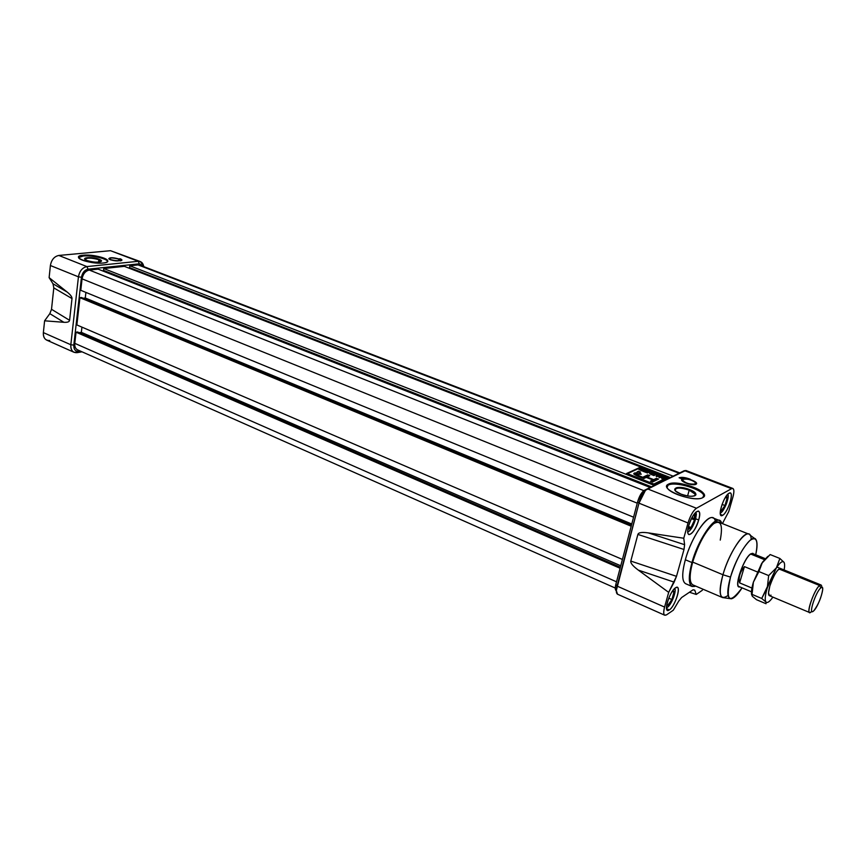 <?xml version="1.0" encoding="UTF-8"?>
<svg xmlns="http://www.w3.org/2000/svg" width="866" height="866" viewBox="0 0 866 866"><rect width="100%" height="100%" fill="white"/><g stroke="black" fill="none" stroke-linecap="round" stroke-linejoin="round"><path stroke-width="1.3" d="M689.531 489.571C702.337 494.345 693.482 499.184 680.936 494.085C668.119 489.203 677.277 484.581 689.531 489.571C694.175 491.498 696.286 493.284 695.874 494.941C693.612 496.965 688.632 496.673 680.936 494.085L675.74 491.163C673.607 486.854 678.208 486.324 689.531 489.571L689.206 490.134C694.489 492.397 696.307 494.313 694.662 495.872L695.214 494.194L689.206 490.134C680.211 487.32 675.502 487.417 675.069 490.405L675.134 490.535C675.339 487.417 680.027 487.287 689.206 490.134L687.604 495.937M668.216 485.133C675.339 480.803 704.935 490.124 704.036 496.51L703.777 495.374C701.568 488.846 674.755 481.171 668.216 485.133L666.82 486.335L668.476 484.159L667.08 487.439C669.072 493.912 696.6 501.782 702.824 497.593L704.058 494.389C701.839 487.872 675.025 480.208 668.476 484.159C677.309 478.941 712.859 492.689 702.824 497.593C694.012 503.135 657.543 488.716 668.476 484.159M732.852 488.456L731.543 488.673C734.097 487.829 734.541 490.697 732.863 497.279L728.717 511.644L732.863 497.279C734.216 492.256 734.216 489.322 732.852 488.456L685.818 470.455L647.443 488.835L645.397 490.47L638.967 503.157L616.311 590.58L617.534 594.217L664.752 615.228L666.647 614.773C663.692 616.267 662.999 613.713 664.579 607.088C663.378 611.688 663.432 614.405 664.752 615.228M684.411 470.617L644.347 490.351C641.63 492.169 639.422 495.915 637.69 501.587L615.856 584.333C614.968 587.971 615.12 590.114 616.311 590.753L615.282 587.862L615.856 584.333L637.69 501.587L642.734 491.639L684.411 470.617L731.543 488.673L696.437 508.255C693.136 510.702 690.332 515.606 688.015 522.967C690.332 515.606 693.136 510.702 696.437 508.255L731.543 488.673L684.411 470.617L647.443 488.835L696.437 508.255L647.443 488.835C644.001 491.152 641.176 495.926 638.967 503.157L688.015 522.967L638.967 503.157L617.047 586.087C615.932 590.634 616.094 593.34 617.545 594.217M682.289 479.006L682.018 480.673C686.359 483.867 690.992 485.079 695.928 484.289L696.535 483.434C693.287 479.872 688.535 478.4 682.289 479.006C685.775 476.96 699.999 482.438 695.928 484.289C692.454 486.389 678.078 480.803 682.289 479.006L681.91 480.533L682.473 479.97M681.499 478.703C683.35 477.967 686.294 478.151 690.31 479.255C685.482 477.426 681.748 476.939 679.106 477.772C681.748 476.939 685.482 477.426 690.31 479.255C686.294 478.151 683.35 477.967 681.499 478.703L679.106 477.772L681.499 478.703M695.853 484.321L695.615 483.488L695.853 484.321M722.504 523.649L723.651 521.202L722.504 523.649M702.348 590.266L696.253 594.444L694.738 590.147L693.071 589.789L694.738 590.147L693.049 589.8L681.639 597.518L678.814 600.961L681.639 597.518L693.071 589.789L694.738 590.147L696.253 594.444L689.433 592.247L696.253 594.444L702.348 590.266M673.293 610.216L678.814 600.961L673.293 610.216L666.647 614.773L673.293 610.216M664.579 607.088L668.682 592.366L676.498 576.334L674.149 582.125L638.329 570.12C632.894 566.083 630.383 563.073 630.794 561.071L637.885 534.419C638.523 532.493 641.998 531.984 648.331 532.893L683.761 538.241L684.605 544.692L683.999 549.488L684.605 544.692L683.761 538.241L688.015 522.967L683.761 538.241L648.331 532.893C641.998 531.984 638.523 532.493 637.885 534.419L630.794 561.071C630.383 563.073 632.894 566.083 638.329 570.12L668.682 592.366L674.149 582.125L638.329 570.12L668.682 592.366L664.579 607.088L617.047 586.087L615.856 584.333L617.047 586.087L664.579 607.088M676.498 576.334L683.999 549.488L637.885 534.419L683.999 549.488L676.498 576.334L630.794 561.071L676.498 576.334M728.717 511.644L723.651 521.202L728.717 511.644M698.689 519.979C695.539 529.31 692.27 534.181 688.892 534.614C687.452 533.727 687.388 530.771 688.687 525.749C691.869 516.374 695.127 511.47 698.494 511.048C699.955 511.958 700.02 514.934 698.689 519.979C694.857 534.441 684.346 540.741 688.687 525.749C692.659 510.918 703.105 505.116 698.689 519.979L695.69 518.777M719.44 520.498L712.88 517.89C706.851 514.415 691.187 537.938 685.342 559.772C681.769 573.411 681.878 581.4 685.655 583.727C681.878 581.411 681.769 573.422 685.342 559.772L691.966 562.543C697.877 540.665 713.497 517.056 719.44 520.498L721.703 523.324C718.628 510.886 699.003 536.249 691.966 562.543C688.362 576.215 688.427 584.204 692.15 586.509L685.655 583.727M722.666 515.302L721.281 515.551C717.589 514.805 724.268 495.439 728.988 493.274L730.298 493.057C733.967 493.858 727.408 512.953 722.666 515.302C716.626 519.373 723.283 496.045 728.988 493.274C734.898 489.55 728.306 512.412 722.666 515.302L720.458 514.426M669.353 609.902C662.642 614.957 669.158 591.543 675.545 587.787L677.309 587.397C681.001 588.36 674.452 606.86 669.353 609.902L667.502 610.335C663.789 609.415 670.479 590.644 675.545 587.787C682.127 583.078 675.664 606.027 669.353 609.902L666.56 608.668M691.966 562.543C687.528 580.458 688.784 588.317 695.755 586.109L692.15 586.509M720.252 540.103C723.078 524.926 720.848 519.481 713.573 523.757C705.335 531.356 698.375 544.129 692.681 562.088C689.249 575.089 689.314 582.688 692.865 584.875C689.314 582.666 689.26 575.078 692.681 562.088C698.299 541.315 713.129 518.886 718.791 522.166L748.765 534.106C743.483 530.966 728.804 553.807 722.948 574.753L730.503 577.102C736.565 555.528 751.948 532.904 755.802 539.388C757.479 541.813 757.447 546.944 755.726 554.781C758.464 540.72 756.538 535.935 749.945 540.427C742.476 547.951 735.992 560.172 730.503 577.102C726.682 591.24 726.92 598.471 731.24 598.807C734.141 598.276 737.745 594.628 742.065 587.841C729.183 604.923 725.329 601.34 730.503 577.102M729.919 598.612L722.525 597.562C719.213 595.462 719.354 587.852 722.948 574.753C730.633 546.998 750.941 522.252 751.168 539.486M695.127 483.975L695.344 482.514C691.533 479.699 687.452 478.638 683.09 479.32L682.538 480.078C685.417 483.228 689.607 484.527 695.127 483.975C692.053 485.826 679.388 480.911 683.09 479.32C686.164 477.502 698.721 482.34 695.127 483.975L695.225 484.538M683.436 478.281L680.243 478.216L683.436 478.281M99.168 259.302C106.799 262.117 94.004 263.416 86.936 260.504C79.369 257.657 92.229 256.433 99.168 259.302L100.846 261.651L98.843 259.703C91.352 257.667 86.773 257.592 85.117 259.464L85.139 259.529C82.021 257.148 93.615 256.975 99.168 259.302L101.365 261.207C98.551 262.701 93.745 262.463 86.936 260.504L85.149 259.54C86.632 257.592 91.201 257.646 98.843 259.703L98.562 262.149M83.19 256.022C91.471 255.091 107.081 258.588 107.601 261.5L107.568 261.424C106.81 258.512 91.374 255.102 83.19 256.022L78.579 257.57L83.19 256.022L83.288 255.232C79.791 255.6 78.232 256.401 78.6 257.635C79.293 260.536 95.087 264 103.173 263.015C106.561 262.625 108.055 261.835 107.665 260.634C106.908 257.722 91.471 254.312 83.288 255.232C96.44 253.76 117.202 261.781 103.173 263.015C89.793 264.595 68.858 256.304 83.288 255.232M74.108 352.321L46.732 340.132C44.231 338.833 43.105 336.322 43.365 332.609L70.828 344.744L78.438 276.839L50.39 265.516L49.124 277.64L52.988 283.777L67.191 292.069C70.503 294.754 72.105 296.919 71.997 298.564L53.8 287.88L51.516 309.303L53.8 287.88L52.988 283.777L49.124 277.64L67.191 292.069L49.124 277.64L50.39 265.516C51.451 259.789 54.255 256.433 58.812 255.448L86.881 266.587L138.214 261.305L139.394 263.805L143.377 266.468L139.394 263.805L88.094 269.185C84.543 270.008 82.335 272.693 81.469 277.25L73.816 345.112C73.675 349.42 75.31 351.488 78.719 351.336L77.085 352.657L82.021 351.823L74.108 352.321C71.629 351.033 70.536 348.5 70.828 344.744L78.438 276.839C79.531 271.036 82.357 267.616 86.881 266.587L138.214 261.305L140.346 261.575L143.778 266.631C143.085 262.983 141.234 261.218 138.214 261.305L110.512 250.696L140.346 261.575M110.512 250.696L138.214 261.305L139.394 263.805L88.094 269.185C84.543 270.008 82.335 272.693 81.469 277.25L78.438 276.839L50.39 265.516C51.451 259.789 54.255 256.433 58.812 255.448L110.512 250.696L58.812 255.448L86.881 266.587C82.357 267.616 79.531 271.036 78.438 276.839L81.469 277.25L73.816 345.112C73.675 349.42 75.31 351.488 78.719 351.336L80.322 351.066L77.085 352.657C72.744 352.863 70.655 350.221 70.828 344.744L73.816 345.112L70.828 344.744L43.365 332.609L44.599 320.81L49.817 313.654L51.516 309.303L69.583 320.312C69.334 321.871 67.429 322.531 63.878 322.293L44.599 320.81L49.817 313.654L51.516 309.303L69.583 320.312C69.334 321.871 67.429 322.531 63.878 322.293L44.599 320.81L43.365 332.609C43.235 338.021 45.368 340.652 49.741 340.5M119.194 258.847L120.969 260.017L120.071 260.882L121.9 259.876L119.194 258.847L120.179 258.75C122.528 259.778 122.485 260.493 120.071 260.882C121.543 260.385 121.251 259.713 119.194 258.847M118.707 258.902C121.088 261.175 118.285 261.456 110.274 259.735C115.394 261.164 118.75 261.283 120.331 260.092L118.707 258.902C112.818 257.364 109.517 257.343 108.802 258.858L110.274 259.735C107.936 257.451 110.74 257.18 118.707 258.902L118.599 259.107M71.997 298.564L69.583 320.312L71.997 298.564C72.105 296.919 70.503 294.754 67.191 292.069L52.988 283.777L53.8 287.88L71.997 298.564M110.772 259.681C108.705 257.678 111.184 257.429 118.209 258.945C113.706 257.689 110.751 257.581 109.354 258.631L110.772 259.681C115.979 261.045 118.902 261.056 119.53 259.724L118.209 258.945C120.309 260.958 117.83 261.207 110.772 259.681L110.675 259.887M120.136 259.14L121.846 260.265L120.136 259.14M138.062 264.909L129.781 265.786L129.554 267.616L129.781 265.786L138.062 264.909L679.063 473.247L139.913 265.137L679.767 472.901M129.781 265.786L673.131 476.17L129.781 265.786M129.554 267.616L670.327 477.556L129.554 267.616M130.246 267.886L130.16 268.601L130.246 267.886M77.594 349.864C75.461 348.76 74.53 346.584 74.779 343.347C74.53 346.595 75.472 348.76 77.604 349.864L615.369 588.09M76.046 332.198L74.779 343.347L616.527 581.811L74.779 343.347L76.046 332.198L620.099 568.258L76.046 332.198L77.507 331.97L620.359 567.262L77.507 331.97L76.046 332.198M81.339 332.349L620.749 565.779L81.339 332.349L79.152 332.685L81.339 332.349L81.945 327.132L81.339 332.349M76.858 324.945L622.427 559.447L76.858 324.945L79.943 297.688L631.195 526.214L79.943 297.688L76.858 324.945M81.415 297.493L631.444 525.283L81.415 297.493L79.943 297.688L81.415 297.493M85.269 297.991L631.779 524.006L85.269 297.991L83.233 298.25L85.269 297.991L85.907 292.416L85.269 297.991M80.776 290.305L633.576 517.197L80.776 290.305L82.064 278.852C83.017 273.883 85.42 270.961 89.295 270.062C85.42 270.961 83.017 273.883 82.064 278.852L80.776 290.305M98.118 269.131L89.295 270.062L643.828 490.665L89.295 270.062L98.118 269.131L650.204 487.471L98.118 269.131M104.266 270.69L104.169 271.523L104.266 270.69M103.541 270.398L651.481 486.844L103.541 270.398L103.768 268.536L654.317 485.436L103.768 268.536L103.541 270.398M124.368 266.349L103.768 268.536L124.368 266.349L669.234 478.097L124.368 266.349M626.551 473.529L654.231 484.419L666.972 478.162L639.649 467.532L626.551 473.529L639.649 467.532L666.972 478.162L654.231 484.419L626.551 473.529M639.53 468.008L627.06 473.724L639.53 468.008M654.079 484.365L666.073 478.054L639.974 467.9L627.471 473.637L653.895 484.029L666.073 478.054L639.974 467.9L627.471 473.637L653.895 484.029L666.073 478.054L654.079 484.365M644.52 470.292L647.985 471.44L645.906 472.414L642.734 471.18L645.571 472.078L646.22 471.775L644.044 470.714L647.173 471.331L644.52 470.292L647.985 471.44L645.906 472.414L642.734 471.18L645.571 472.078L646.22 471.775L644.044 470.714L647.173 471.331L644.52 470.292M652.239 474.113L656.027 474.568L653.96 475.553L651.297 474.308L653.624 475.218L654.263 474.904L652.477 473.994L656.027 474.568L653.96 475.553L651.059 474.427L653.624 475.218L654.263 474.904L652.239 474.113M661.613 476.744L660.65 477.209L662.923 478.097L664.471 477.848L662.414 478.855L661.83 478.627L662.685 478.216L660.412 477.328L658.972 477.512L661.029 476.517L661.613 476.744L660.65 477.209L662.923 478.097L664.471 477.848L662.414 478.855L661.83 478.627L662.685 478.216L660.412 477.328L658.972 477.512L661.613 476.744M637.289 471.808L636.727 472.598L637.365 473.053C634.886 472.684 633.696 473.009 633.793 473.994L643.817 478.541L646.263 477.382L652.942 480.002L650.518 481.171L652.585 481.983L658.496 479.104L656.45 478.303L653.711 479.634L647.032 477.014L649.792 475.705L647.757 474.904L642.745 477.285L635.958 474.384L641.273 474.178L638.913 473.009L640.472 472.057L638.448 471.266L637.289 471.808L638.448 471.266L640.472 472.057L639.325 472.598L641.273 474.178L638.935 474.092C635.438 473.615 635.233 474.103 638.307 475.542L642.745 477.285L647.757 474.904L649.792 475.705L647.032 477.014L653.711 479.634L656.45 478.303L658.496 479.104L652.585 481.983L650.518 481.171L652.942 480.002L646.263 477.382L643.817 478.541L638.307 476.376C632.851 474.113 632.526 472.998 637.365 473.053L637.289 471.808L636.727 472.587L637.289 471.808M658.885 476.213L656.212 476.441L656.666 474.817L660.563 476.332L656.212 476.441L656.666 474.817L658.885 476.213M648.915 471.797L650.128 473.67L652.325 473.128L650.247 474.113L649.035 472.241L646.826 472.782L649.532 472.035L650.128 473.67L652.325 473.128L650.247 474.113L649.035 472.241L646.826 472.782L648.915 471.797M640.84 468.658L642.464 470.076L643.958 469.87L641.868 470.844L638.87 469.469L640.786 469.437L640.18 468.398L642.464 470.076L643.958 469.87L641.868 470.844L639 469.231L640.786 469.437L640.18 468.398L640.905 469.675L640.84 468.658M637.235 473.529L633.771 473.94L637.235 473.529M638.318 471.754L637.17 472.284L638.318 471.754L639.844 472.349L638.318 471.754M639.801 474.103L638.848 473.291L639.801 474.103M638.188 476.029L642.615 477.761L638.188 476.029M647.627 475.391L642.615 477.761L647.627 475.391L649.175 475.997L647.627 475.391M646.913 477.502L653.581 480.11L646.913 477.502M656.32 478.79L653.581 480.11L656.32 478.79L657.889 479.407L656.32 478.79M652.812 480.489L651.005 481.366L652.812 480.489M662.609 478.497L663.886 477.621L662.609 478.497M662.306 478.811L662.685 478.216L662.306 478.811M659.448 477.696L661.029 476.517L659.448 477.696M656.536 475.293L657.056 475.715L656.666 474.817L656.212 476.441L656.536 475.293M656.764 476.462L658.474 476.268L657.034 475.705L656.72 476.636L657.034 475.705L658.474 476.268L656.764 476.462M654.187 475.196L655.454 474.341L654.187 475.196M653.862 475.521L654.263 474.904L653.862 475.521M649.403 472.511L649.944 473.994L649.403 472.511M650.149 474.07L651.741 472.901L650.149 474.07M647.313 472.966L648.786 472.273L647.313 472.966M645.809 472.381L646.22 471.775L645.809 472.381M646.144 472.057L647.173 471.331L646.144 472.057M642.139 470.476L643.384 469.643L642.139 470.476M641.782 470.812L642.215 470.184L639.498 469.578L642.215 470.184L639.573 469.448L642.215 470.184L641.782 470.812M820.838 587.895C826.326 582.97 818.641 606.99 813.466 611.05C807.837 616.365 815.62 591.835 820.838 587.895C815.62 591.835 807.837 616.365 813.466 611.05L813.986 610.541C818.565 604.219 821.477 597.194 822.7 589.475C822.732 587.419 822.115 586.899 820.838 587.895L819.582 585.503L821.022 584.983L776.932 567.035M811.161 611.948L809.634 612.533C806.278 612.013 814.744 588.977 819.582 585.503C813.585 589.973 804.709 618.043 811.161 611.948M750.79 553.818C744.1 557.672 734.032 585.86 738.958 586.834L739.802 586.899C733.177 589.183 743.45 558.115 750.79 553.818L753.452 553.861L752.825 553.309L750.79 553.818M765.176 558.613L752.716 553.558L750.714 554.056C744.132 557.866 734.216 585.622 739.066 586.585L751.461 591.803M751.937 588.057L739.596 582.883C738.265 577.59 739.878 572.166 744.424 566.613L757.241 571.885L744.424 566.613L739.596 582.883C738.265 577.59 739.878 572.166 744.424 566.613L739.596 582.883L751.937 588.057M720.274 513.105L721.746 512.023C725.47 507.292 727.613 501.934 728.176 495.958L727.851 494.161C729.692 497.062 724.279 511.146 720.653 512.921L720.274 513.105M726.422 495.85L727.061 498.188L724.961 505.528L721.281 510.724L720.393 510.897L721.281 510.724L724.961 505.528L727.061 498.188L725.611 497.052L727.061 498.188L724.961 505.528L721.281 510.724L724.961 505.528L727.061 498.188L726.422 495.85M720.512 510.171L721.281 510.724M667.318 607.391L668.249 606.601C672.113 601.924 674.408 596.555 675.134 590.504L674.776 588.382C676.703 591.207 671.258 605.053 667.318 607.391L666.484 607.791L667.318 607.391M671.886 599.543L667.935 605.182L666.658 605.453L667.935 605.182L671.886 599.543L673.954 592.171L671.886 599.543L667.935 605.182L671.886 599.543L673.954 592.171L672.427 591.175L673.954 592.171L671.886 599.543L668.758 598.168M673.207 590.114L673.954 592.171L673.207 590.114M666.82 604.5L667.935 605.182M687.766 532.081L689.715 530.739L695.539 519.34L696.361 514.404L695.918 512.077L695.539 519.34C693.287 526.312 690.689 530.555 687.766 532.081M694.748 514.209L694.554 519.914L694.283 513.906L694.554 519.914L691.025 527.513L687.875 529.646L691.025 527.513L694.554 519.914L694.748 514.209L694.023 514.263M688.102 528.249L691.025 527.513L694.554 519.914L691.025 527.513L688.102 528.249M769.603 595.754L768.478 592.95L769.852 585.979C772.18 578.867 774.918 573.465 778.058 569.806L780.818 568.616C777.625 568.713 773.977 574.504 769.852 585.979C767.731 593.773 768.12 596.826 771.021 595.137M767.817 556.373L762.491 562.164L770.155 554.554L779.865 558.462L776.401 567.825L768.672 575.576L758.908 571.56L762.491 562.164L753.398 582.147L761.615 563.528L770.155 554.554L779.865 558.462L776.401 567.825L768.672 575.576L767.276 587.927L761.723 598.471L752.045 594.39L753.398 582.147L751.666 594.953C751.082 592.333 751.656 588.057 753.398 582.147L758.908 571.56L762.491 562.164L767.817 556.373M766.042 603.732L756.505 599.705L752.24 596.198L752.045 594.39L753.398 582.147L758.908 571.56L768.672 575.576L767.276 587.927C765.111 595.332 764.678 600.019 765.966 602L766.042 603.732L756.505 599.705L752.24 596.198L752.045 594.39L761.723 598.471L765.966 602C767.352 603.364 769.658 601.74 772.894 597.129C769.658 601.74 767.352 603.364 765.966 602L766.042 603.732M783.968 562.261L779.865 558.462L783.968 562.261C782.55 560.583 780.028 562.445 776.401 567.825C780.028 562.445 782.55 560.583 783.968 562.261C784.769 563.539 784.812 566.104 784.12 569.958C784.812 566.104 784.769 563.539 783.968 562.261L784.423 563.376L783.968 562.261M767.276 587.927L776.401 567.825L761.723 598.471L765.966 602C764.678 600.019 765.111 595.332 767.276 587.927M715.338 521.245C712.599 507.66 692.443 532.991 685.342 559.772M692.681 562.088L722.948 574.753C718.109 594.195 719.808 601.101 728.035 595.462M648.331 532.893L684.605 544.692L648.331 532.893M637.69 501.587L638.967 503.157L637.69 501.587M647.443 488.835L644.347 490.351L647.443 488.835M63.878 322.293L49.817 313.654L63.878 322.293M88.094 269.185L86.881 266.587L88.094 269.185M637.268 503.178L82.064 278.852L637.268 503.178M641.782 469.87L640.872 469.524M821.704 587.321L821.747 587.397C821.769 584.994 821.055 584.355 819.582 585.503L778.978 568.962M764.342 559.598L750.714 554.056C744.121 557.866 734.206 585.643 739.066 586.585M722.071 504.402L724.961 505.528M725.318 497.517L727.061 498.188M672.254 591.435L673.954 592.171M691.977 517.565L693.904 518.333M694.554 519.914L691.425 518.658M688.492 526.485L691.025 527.513M703.777 495.374L704.058 494.389M695.874 484.137L696.535 483.434M755.802 539.388L749.859 534.95M722.525 597.562L692.854 584.875M682.538 480.078L681.997 480.652M616.311 590.58L615.282 587.862M645.397 490.47L642.734 491.639M695.257 495.255L695.874 494.941M694.759 495.839L695.214 494.194M107.568 261.424L107.665 260.634M100.878 261.629L100.943 261.088M769.095 595.537L809.634 612.533"/></g></svg>
